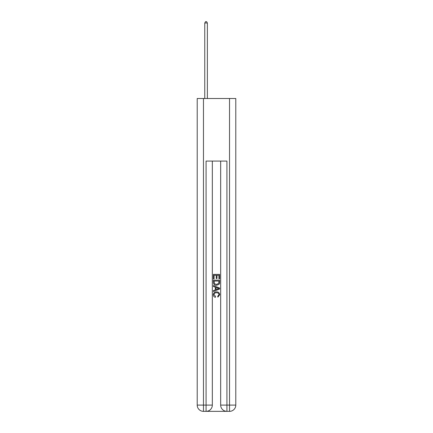 <?xml version="1.0" encoding="UTF-8"?>
<svg xmlns="http://www.w3.org/2000/svg" width="433" height="433" viewBox="0 0 433 433"><rect width="100%" height="100%" fill="white"/><g stroke="black" fill="none" stroke-linecap="round" stroke-linejoin="round"><path stroke-width="0.65" d="M206.541 411.35L226.459 411.35M203.467 98.508L203.467 405.093L197.21 405.093L197.21 98.508L235.79 98.508L235.79 405.093L229.533 405.093L229.533 98.508M226.93 411.35L226.93 405.093L220.673 405.093A6.257 6.257 0 0 0 226.93 411.35L229.533 411.35L229.533 405.093L226.93 405.093L226.93 161.076L206.07 161.076L206.07 405.093L203.467 405.093L203.467 411.35L206.07 411.35A6.257 6.257 0 0 0 212.327 405.093L206.07 405.093L206.07 411.35M212.327 161.076L212.327 405.093M220.673 405.093L220.673 161.076M229.533 411.35A6.257 6.257 0 0 0 235.79 405.093M197.21 405.093A6.257 6.257 0 0 0 203.467 411.35M213.372 278.955L213.372 274.381L219.628 274.381L219.628 278.792L218.909 278.792L218.909 275.264L216.982 275.264L216.982 278.549L216.262 278.549L216.262 275.264L214.091 275.264L214.091 278.955L213.372 278.955M213.372 282.397L213.372 280.156L219.628 280.156L219.536 283.399L219.093 284.313L216.532 285.287C214.535 285.298 213.48 284.335 213.372 282.397M214.091 281.039L214.535 283.804L216.549 284.405L218.779 283.339L218.909 281.039L214.091 281.039M213.372 286.494L213.372 285.558L219.628 288.042L219.628 289.038L213.372 291.523L213.372 290.586L215.298 289.872L215.298 287.203L213.372 286.494M217.75 288.113L216.018 287.469L216.018 289.607L218.909 288.54L217.75 288.113M214.016 294.684L215.58 296.437L215.374 297.325C214.048 296.978 213.355 296.123 213.29 294.77C213.458 292.849 214.546 291.88 216.549 291.869C218.47 291.907 219.526 292.87 219.71 294.749L217.891 297.162L217.702 296.28L218.984 294.705C218.8 293.358 217.988 292.703 216.549 292.751C215.087 292.676 214.238 293.32 214.016 294.684M207.375 98.508L207.375 23.003L204.766 23.003L204.766 98.508M204.766 23.003L205.551 21.65L206.595 21.65L207.375 23.003"/></g></svg>
